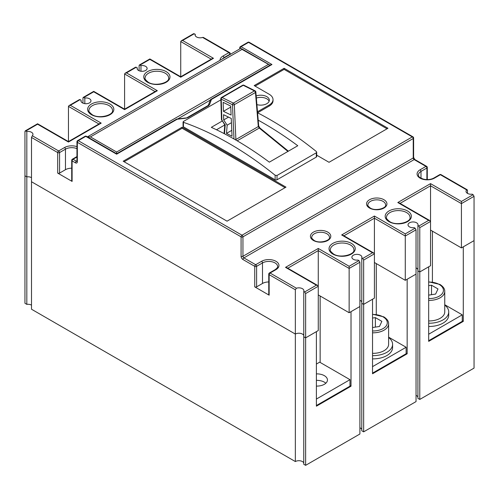 <?xml version="1.0" encoding="UTF-8"?>
<svg xmlns="http://www.w3.org/2000/svg" width="499" height="499" viewBox="0 0 499 499"><rect width="100%" height="100%" fill="white"/><g stroke="black" fill="none" stroke-linecap="round" stroke-linejoin="round"><path stroke-width="0.75" d="M87.412 136.863L240.306 48.59A5.296 3.056 60 0 1 240.474 48.509L241.273 48.515L242.015 49.395L90.444 136.907L87.032 137.094M269.965 65.219L242.015 49.395M247.903 42.309A1.322 0.761 60 0 1 248.564 42.371A1.322 0.761 120 0 1 249.226 42.309A1.322 1.322 0 0 0 247.903 42.309L240.418 46.632A1.322 0.761 60 0 1 241.079 46.694L271.955 64.521L211.42 99.469L209.611 104.516A1.322 1.06 -160.3 0 0 208.364 105.146L207.865 105.651A1.322 0.761 -120 0 1 208.526 105.719L187.998 117.571A1.322 0.761 -120 0 0 187.337 117.502L185.909 118.194L177.176 119.242L116.641 154.191L116.641 152.027L268.213 64.521M419.784 227.656L418.848 226.035L428.672 220.365L397.797 202.538L430.543 183.632L430.543 221.444L419.784 227.656L419.79 271.943L417.925 270.87L417.913 225.492A5.009 2.894 0 0 0 418.043 224.837A5.009 2.894 0 0 0 416.578 222.791A5.009 2.894 0 0 0 411.12 222.167A5.009 2.894 0 0 0 408.026 224.837A5.009 2.894 0 0 0 409.492 226.883A5.009 2.894 0 0 0 414.17 227.656L415.106 228.193L416.041 229.814L405.282 236.027L405.282 280.319L416.035 274.113L416.041 229.814M417.925 269.56A5.021 2.9 0 0 0 416.584 268.163A5.021 2.9 0 0 0 416.035 267.888A5.009 2.894 0 0 1 416.578 268.169A5.009 2.894 0 0 1 417.925 269.585M361.787 301.97A5.021 2.9 0 0 0 360.446 300.573A5.021 2.9 0 0 0 359.898 300.304A5.009 2.894 180 0 1 360.44 300.579A5.009 2.894 180 0 1 361.787 301.995M363.646 431.847L363.646 304.359L361.775 303.28A5.009 2.894 180 0 1 361.775 303.28L361.775 430.762L363.646 431.847L416.041 401.595L416.041 274.113L407.153 279.24L407.153 353.785L372.535 373.776L372.535 299.232L363.646 304.359L374.406 298.146L374.406 253.854L373.857 253.087L372.535 252.775L341.659 234.948L374.406 216.042L374.406 253.854L363.646 260.066L363.652 304.359L361.787 303.28L361.775 257.902A5.009 2.894 0 0 0 361.906 257.247A5.009 2.894 0 0 0 360.44 255.201A5.009 2.894 0 0 0 354.982 254.577A5.009 2.894 0 0 0 351.889 257.247A5.009 2.894 0 0 0 353.354 259.293A5.009 2.894 0 0 0 358.033 260.066L358.968 260.603L359.904 262.224L349.144 268.437L349.144 312.736L359.898 306.523L359.904 262.224M195.234 35.579L195.234 34.269A5.009 2.894 0 0 0 195.103 34.924A5.009 2.894 0 0 0 196.569 36.97A5.009 2.894 0 0 0 202.594 37.437L203.367 37.437L229.577 52.57A1.322 0.761 -60 0 0 228.916 52.638L202.594 37.437M71.719 168.194A8.863 5.121 0 0 0 65.463 169.691L59.568 173.097A1.322 0.761 180 0 1 57.697 173.097L57.697 152.569L31.499 137.443L32.31 135.753A5.009 2.894 0 0 0 32.965 134.318A5.009 2.894 0 0 0 31.499 132.272A5.009 2.894 0 0 0 26.821 131.505L25.224 130.894L24.95 131.505L24.956 175.791L26.821 176.877L24.956 175.791L24.95 303.28L26.821 304.365L26.821 131.505M31.499 137.443L31.499 309.224L295.346 461.556L295.346 334.068L31.506 181.742A5.009 2.894 180 0 1 31.499 181.742L295.346 334.068L295.346 289.776L269.148 274.65L269.148 295.177A1.322 0.761 180 0 1 268.761 294.635L268.761 274.107A1.322 0.761 180 0 0 269.148 274.65A1.322 0.761 120 0 1 270.084 273.028L296.406 288.229L295.346 289.776M137.225 69.074L137.225 67.764A5.009 2.894 0 0 0 137.094 68.419A5.009 2.894 0 0 0 138.56 70.465A5.009 2.894 0 0 0 144.024 71.089A5.009 2.894 0 0 0 147.111 68.419A5.009 2.894 0 0 0 145.646 66.373A5.009 2.894 0 0 0 140.968 65.6L139.371 64.995L139.096 65.6L139.096 70.733M81.088 101.484L81.088 100.174A5.009 2.894 0 0 0 80.957 100.829A5.009 2.894 0 0 0 82.422 102.875A5.009 2.894 0 0 0 87.886 103.499A5.009 2.894 0 0 0 90.974 100.829A5.009 2.894 0 0 0 89.508 98.783A5.009 2.894 0 0 0 84.83 98.01L83.233 97.405L82.959 98.01L82.959 103.143M256.174 95.958A8.602 4.965 180 0 1 266.809 96.663A8.602 4.965 180 0 1 269.329 100.174A8.602 4.965 180 0 1 256.898 104.622M256.349 98.06A8.602 4.965 180 0 1 266.809 98.821A8.602 4.965 180 0 1 269.123 101.253M316.69 155.17L329.028 162.294L387.973 128.262L284.118 68.301L254.178 85.585L269.148 94.23A13.23 7.641 180 0 1 273.022 99.632L273.022 100.711A13.23 7.641 180 0 1 269.148 106.112L257.584 112.793A334.099 192.895 -120 0 1 270.458 119.835A334.099 192.895 -120 0 1 316.304 151.49L316.69 152.183L316.304 152.788L277.007 175.473L275.136 175.255A334.099 192.895 -120 0 0 229.291 143.6A334.099 192.895 -120 0 0 183.445 122.317L183.445 121.457L220.876 99.844M222.242 121.032L211.327 127.332A334.099 192.895 60 0 1 235.653 139.926A334.099 192.895 60 0 1 269.335 162.163L297.778 145.739A334.099 192.895 -120 0 0 264.096 123.509A334.099 192.895 -120 0 0 258.208 120.19M183.058 121.931L183.058 126.316A1.322 0.761 0 0 0 183.445 126.858L183.445 121.457M387.037 128.804L284.118 69.38L255.114 86.127M349.144 266.279L349.144 268.437L318.268 250.61L318.268 286.264L305.637 293.555L305.644 337.848L318.268 330.556L318.268 286.264L317.72 285.497L316.397 285.185L285.522 267.358L318.268 248.452L349.144 266.279L358.968 260.603M305.637 465.336L303.766 464.257L303.766 336.769L305.637 337.854L316.397 331.642L316.397 406.186L351.015 386.201L351.015 311.65L359.904 306.523L359.904 434.005L305.637 465.336L305.637 337.854L303.779 336.769L303.766 291.397A5.009 2.894 0 0 0 303.897 290.736A5.009 2.894 0 0 0 296.406 288.229M303.779 335.459A5.021 2.9 0 0 0 300.267 333.332A5.021 2.9 0 0 0 295.339 334.068A5.009 2.894 0 0 1 300.286 333.338A5.009 2.894 0 0 1 303.779 335.484M31.506 177.644A5.021 2.9 0 0 0 26.821 176.871A5.009 2.894 180 0 1 31.506 177.656M461.419 247.909L474.044 240.624L474.05 196.325L461.419 203.617L461.419 247.909L430.543 230.083M419.784 399.431L417.913 398.352L417.913 270.87L419.784 271.949L419.784 399.431L474.05 368.106L474.05 240.618L463.29 246.83L463.29 321.375L428.672 341.366L428.672 266.815L419.784 271.949L430.543 265.736L430.543 221.444L429.995 220.677L399.119 202.85L397.797 202.538M405.282 280.319L374.406 262.499M349.144 312.736L318.268 294.909M341.659 234.948L342.981 235.266L373.857 253.087M155.083 91.573L124.594 73.971L124.594 109.175L93.718 91.354L83.233 97.405M124.594 109.175L156.019 91.036L157.341 90.718L124.594 109.624L93.718 91.797L83.894 97.473M124.594 73.971L125.143 73.21L126.465 72.891L157.341 90.718M69.005 105.62L79.491 99.569L80.152 99.632L70.328 105.301L69.005 105.62L68.457 106.387L68.457 141.591L37.581 123.764L25.224 130.894M70.328 105.301L101.203 123.128L99.881 123.446L68.457 141.591M211.22 59.163L180.732 41.56L180.732 76.765L149.856 58.944L139.371 64.995M180.732 76.765L212.156 58.626L213.478 58.308L180.732 77.214L149.856 59.387L140.032 65.063M180.732 41.56L181.28 40.799L182.603 40.481L213.478 58.308M428.672 220.365L429.995 220.677M317.72 285.497L286.844 267.676L285.522 267.358M430.543 183.632L461.419 201.453L473.114 194.704L472.179 194.161A5.009 2.894 0 0 1 466.035 191.348A5.009 2.894 0 0 1 466.69 189.913L440.368 174.719A1.322 0.761 120 0 1 441.029 174.65L467.239 189.782L466.69 189.913L467.501 190.381L467.501 193.394M305.637 293.555L304.702 291.934L303.766 291.397M363.646 260.066L362.711 258.445L361.775 257.902M418.848 226.035L417.913 225.492M374.406 216.042L405.282 233.869L405.282 236.027L374.406 218.2L343.917 235.802M181.28 40.799L193.637 33.664L195.234 34.269M140.968 71.232L140.968 65.6M84.83 103.642L84.83 98.01M125.143 73.21L135.628 67.153L137.225 67.764M80.152 99.632L81.088 100.174M268.761 281.954A8.863 5.121 0 0 0 262.505 283.457L256.611 286.856A1.322 0.761 180 0 1 254.739 286.856L269.148 295.177M57.697 173.097L72.106 181.418A1.322 0.761 180 0 1 71.719 180.875L71.719 160.347A1.322 0.761 180 0 0 72.106 160.89L72.106 181.418M101.203 123.128L68.457 142.034L37.581 124.207L25.886 130.963M473.114 194.704L474.05 196.325M461.419 201.453L461.419 203.617L430.543 185.79L400.055 203.392M287.78 268.213L318.268 250.61L318.268 248.452M273.022 99.632A13.23 7.641 180 0 1 269.148 105.033L257.496 111.757M227.045 221.169L285.989 187.144L182.135 127.183L123.191 161.214L227.045 221.169M183.445 126.858L275.136 179.796A1.322 0.761 0 0 0 277.007 179.796L316.304 157.104A1.322 0.761 0 0 0 316.69 156.567L316.69 152.183M284.118 69.38L284.118 68.301M285.054 187.68L182.135 128.262L124.126 161.751M182.135 128.262L182.135 127.183M216.479 129.759L224.775 124.968M230.7 106.087L223.165 102.339L223.433 111.321L231.099 115.051L230.7 106.087M232.041 136.246L231.249 118.444L223.533 114.683L223.689 119.922L227.157 125.18L226.49 133.395L232.041 136.246M287.923 151.428L259.255 128.068L258.307 126.571L255.451 92.483L234.337 104.671A1.322 0.686 177.5 0 1 232.465 104.734L221.232 99.139L221.849 119.966L225.205 125.043L224.488 133.788M236.027 140.144L235.884 139.514A1.322 0.686 177.5 0 1 235.279 139.714M255.837 91.916L258.694 126.004A1.322 0.717 175.2 0 1 258.307 126.571L235.884 139.514L234.337 104.671A1.322 0.761 -120 0 0 233.401 103.137A1.322 0.761 -120 0 0 233.339 103.106L254.453 90.912A1.322 0.761 -120 0 1 254.515 90.949A1.322 0.761 -120 0 1 255.451 92.483A1.322 0.717 175.2 0 0 255.837 91.916A1.322 1.322 0 0 0 255.108 90.843L243.911 85.229A1.322 0.817 116.6 0 0 243.25 85.298L222.105 97.511A1.322 0.761 -120 0 0 221.506 97.48A1.322 1.322 0 0 0 220.845 98.665L221.462 119.486A1.322 0.699 -1.7 0 0 221.849 119.966L224.806 124.912M220.845 98.665A1.322 0.699 -1.7 0 0 221.232 99.139A1.322 0.811 116.5 0 1 222.105 97.511L233.339 103.106A1.322 0.811 116.5 0 0 232.465 104.734L233.994 138.978M225.161 124.476L225.205 125.043L225.161 124.476M223.433 111.321L230.744 107.098M226.49 133.395L231.779 130.345M227.157 125.18L231.436 122.71M223.689 119.922L228.536 117.122M271.955 64.521L270.633 64.839L210.559 99.519L208.364 105.146M211.42 99.469L210.559 99.519M187.337 117.502L207.865 105.651M176.521 119.617L177.176 119.242L176.796 119.036L185.753 117.964M316.397 386.089A10.585 6.113 0 0 0 327.45 379.989A10.585 6.113 0 0 0 324.35 375.666A10.585 6.113 0 0 0 316.397 373.882M325.841 383.226A10.585 6.113 0 0 0 324.35 382.147A10.585 6.113 0 0 0 316.397 380.363M428.672 323.227A19.586 11.309 0 0 0 448.726 311.925A19.586 11.309 0 0 0 444.752 305.101M428.672 326.471A19.586 11.309 -0 0 0 448.726 315.162L448.726 311.925M428.672 320.932A15.612 9.013 0 0 0 444.752 311.925L444.752 291.397A15.612 9.013 180 0 1 428.672 300.404M372.535 355.637A19.586 11.309 0 0 0 392.588 344.335A19.586 11.309 0 0 0 388.615 337.511M372.535 358.881A19.586 11.309 0 0 0 392.588 347.578L392.588 344.335M372.535 353.342A15.612 9.013 0 0 0 388.615 344.335L388.615 323.807A15.612 9.013 180 0 1 372.535 332.821M361.775 429.452A5.009 2.894 0 0 0 360.44 428.061A5.009 2.894 0 0 0 359.904 427.793M417.913 397.042A5.009 2.894 0 0 0 416.578 395.651A5.009 2.894 0 0 0 416.041 395.383M31.499 305.132A5.009 2.894 0 0 0 26.821 304.365M303.766 462.941A5.009 2.894 0 0 0 300.261 460.82A5.009 2.894 0 0 0 295.346 461.556M372.535 318.056L375.373 317.613L381.86 321.356L379.483 326.471L372.535 327.544M375.373 317.613L375.373 327.107M372.535 366.646L406.124 347.254L406.124 353.735L372.535 373.127M406.124 347.254L388.615 337.143M407.153 353.785L406.124 353.192M376.277 314.445L376.277 263.578M428.672 285.646L431.51 285.203L437.997 288.946L435.621 294.061L428.672 295.134M431.51 285.203L431.51 294.697M428.672 334.23L462.261 314.838L462.261 321.325L428.672 340.717M462.261 314.838L444.752 304.733M463.29 321.375L462.261 320.782M432.415 282.029L432.415 231.168M320.14 362.43L320.14 295.988M316.397 399.057L349.986 379.664L319.672 362.162L316.397 364.052M349.986 379.664L349.986 386.145L316.397 405.537M351.015 386.201L349.986 385.602M90.444 136.907L116.641 152.027M210.135 100.212L177.725 118.924M76.958 148.652A8.863 5.121 0 0 0 65.463 149.164L59.568 152.569L59.568 173.097M32.31 135.753L58.633 150.948A1.322 0.761 60 0 1 59.568 152.569A1.322 0.761 0 0 1 57.697 152.569A1.322 0.761 -60 0 1 58.633 150.948L64.527 147.548A10.186 5.882 180 0 1 76.958 146.656M64.527 147.548A1.322 0.761 60 0 1 65.463 149.164L65.463 169.691M165.2 73.216A11.776 6.799 0 0 0 152.37 71.744A11.776 6.799 0 0 0 145.097 78.025C144.492 78.568 145.546 79.971 148.272 82.229C155.183 86.907 169.847 82.641 168.65 78.025A11.776 6.799 0 0 0 165.2 73.216M166.136 71.594A13.099 7.56 180 0 1 166.136 82.291A13.099 7.56 180 0 1 147.61 82.291A13.099 7.56 180 0 1 147.61 71.594A13.099 7.56 180 0 1 166.136 71.594M109.063 105.626A11.776 6.799 0 0 0 96.232 104.154A11.776 6.799 0 0 0 88.959 110.435C88.354 110.978 89.408 112.381 92.134 114.639C99.045 119.317 113.71 115.051 112.512 110.435A11.776 6.799 0 0 0 109.063 105.626M109.998 104.01A13.099 7.56 180 0 1 109.998 114.701A13.099 7.56 180 0 1 91.473 114.701A13.099 7.56 180 0 1 91.473 104.01A13.099 7.56 180 0 1 109.998 104.01M385.608 204.964A8.863 5.121 0 0 0 383.014 201.347A8.863 5.121 0 0 0 373.352 200.236A8.863 5.121 0 0 0 367.882 204.964C367.401 205.276 368.175 206.28 370.202 207.983C375.479 211.607 386.725 208.083 385.608 204.964M383.949 199.725A10.186 5.882 180 0 1 383.949 208.046A10.186 5.882 180 0 1 369.541 208.046A10.186 5.882 180 0 1 369.541 199.725A10.186 5.882 180 0 1 383.949 199.725M329.471 237.381A8.863 5.121 0 0 0 326.876 233.757A8.863 5.121 0 0 0 317.214 232.646A8.863 5.121 0 0 0 311.744 237.381C311.264 237.686 312.037 238.69 314.064 240.393C319.341 244.023 330.588 240.493 329.471 237.381M327.812 232.135A10.186 5.882 180 0 1 327.812 240.456A10.186 5.882 180 0 1 313.403 240.456A10.186 5.882 180 0 1 313.403 232.135A10.186 5.882 180 0 1 327.812 232.135M434.473 178.118A1.322 0.761 -120 0 0 433.812 178.056L439.706 174.65A1.322 0.761 -120 0 1 440.368 174.719L434.473 178.118A10.186 5.882 180 0 1 420.064 178.118A10.186 5.882 180 0 1 420.064 169.803L425.959 166.398L414.17 159.593L243.886 257.902L255.675 264.713L261.57 261.308A10.186 5.882 180 0 1 275.978 261.308A10.186 5.882 180 0 1 275.978 269.628A1.322 0.761 -120 0 0 275.317 269.56C277.344 267.869 278.118 266.865 277.637 266.547A8.863 5.121 0 0 0 275.043 262.929A8.863 5.121 0 0 0 262.505 262.929L256.611 266.329L256.611 286.856M261.57 261.308A1.322 0.761 60 0 1 262.505 262.929L262.505 283.457M350.454 244.997A11.776 6.799 0 0 0 337.623 243.518A11.776 6.799 0 0 0 330.35 249.799C329.745 250.348 330.8 251.746 333.525 254.003C340.437 258.682 355.101 254.415 353.903 249.799A11.776 6.799 0 0 0 350.454 244.997M351.39 243.375A13.099 7.56 180 0 1 351.39 254.072A13.099 7.56 180 0 1 332.864 254.072A13.099 7.56 180 0 1 332.864 243.375A13.099 7.56 180 0 1 351.39 243.375M406.591 212.58A11.776 6.799 0 0 0 393.761 211.108A11.776 6.799 0 0 0 386.488 217.389C385.883 217.932 386.937 219.335 389.663 221.593C396.574 226.272 411.238 222.005 410.041 217.389A11.776 6.799 0 0 0 406.591 212.58M407.527 210.965A13.099 7.56 180 0 1 407.527 221.656A13.099 7.56 180 0 1 389.002 221.656A13.099 7.56 180 0 1 389.002 210.965A13.099 7.56 180 0 1 407.527 210.965M249.226 42.309L412.96 136.838A1.322 0.761 120 0 0 412.299 136.907L248.564 42.371L241.079 46.694A1.322 0.761 120 0 0 240.144 48.316L240.144 48.684M98.945 123.989L68.457 106.387M304.702 291.934L316.397 285.185M362.711 258.445L372.535 252.775M405.282 233.869L415.106 228.193M275.978 269.628L270.084 273.028A1.322 0.761 -120 0 0 269.423 272.965L275.317 269.56M76.958 157.004L73.041 159.268L76.409 161.214L76.958 160.896M220.04 60.292A10.186 5.882 180 0 1 223.022 56.038L228.916 52.638A1.322 0.761 60 0 1 229.852 54.26L223.957 57.659A8.863 5.121 0 0 0 222.298 58.988M194.298 33.732L182.603 40.481M136.289 67.222L126.465 72.891M254.739 286.856L254.739 266.329L242.951 259.524A1.322 0.761 -60 0 1 243.886 257.902A1.322 0.761 -120 0 1 242.951 256.286A1.322 0.761 180 0 1 241.079 256.286A2.645 1.528 -120 0 0 242.951 259.524M241.079 256.286L241.079 236.838L77.345 142.309L77.345 161.751A2.645 1.528 -120 0 1 75.474 162.83L72.106 160.89A1.322 0.761 120 0 1 73.041 159.268A1.322 0.761 -120 0 0 72.38 159.2L76.958 156.561M230.239 54.403L230.239 53.717A1.322 0.761 180 0 1 229.852 54.26L229.852 54.628M427.281 179.603L427.281 167.477A1.322 0.761 180 0 1 426.894 168.02A1.322 0.761 60 0 0 425.959 166.398A1.322 0.761 -60 0 1 426.62 166.335L414.831 159.524A1.322 0.761 -60 0 0 414.17 159.593A1.322 0.761 -120 0 1 413.234 157.971A1.322 0.761 0 0 0 413.621 157.428L413.621 137.986A1.322 0.761 180 0 1 413.234 138.522L242.951 236.838L242.951 256.286L413.234 157.971L413.234 138.522A1.322 0.761 60 0 0 412.299 136.907L242.015 235.216A1.322 0.761 120 0 0 241.079 236.838A1.322 0.761 0 0 0 242.951 236.838A1.322 0.761 60 0 0 242.015 235.216L78.281 140.687A1.322 0.761 120 0 0 77.345 142.309A1.322 0.761 0 0 1 76.958 141.766L76.958 161.214A1.322 0.761 0 0 0 77.345 161.751M426.894 179.596L426.894 168.02L421 171.419A8.863 5.121 0 0 0 418.405 175.043C418.973 176.11 417.607 177.026 423.576 179.166C427.45 179.977 430.868 179.609 433.812 178.056M254.739 266.329A1.322 0.761 0 0 0 256.611 266.329A1.322 0.761 60 0 0 255.675 264.713A1.322 0.761 -60 0 0 254.739 266.329M76.952 161.327A1.322 0.761 -120 0 1 76.409 161.214A1.322 0.761 120 0 0 75.474 162.83M223.022 56.038A1.322 0.761 60 0 1 223.957 57.659L223.957 58.034M420.064 169.803A1.322 0.761 60 0 1 421 171.419L421 178.205M116.641 154.191L85.766 136.364L78.281 140.687A1.322 0.761 60 0 0 77.619 140.618A1.322 1.322 0 0 0 76.958 141.766M208.526 105.719L209.611 104.516M185.909 118.194L187.998 117.571M176.715 119.061L116.641 153.742L86.427 136.296A1.322 0.761 -60 0 0 85.766 136.364A1.322 0.761 -120 0 0 85.104 136.296L77.619 140.618M269.148 106.112L269.148 105.033M277.007 175.473L277.007 179.796M275.136 175.255L275.136 179.796M316.304 152.788L316.304 157.104M237.175 140.812L259.255 128.068A1.322 0.742 -58.7 0 1 259.917 128L288.385 151.166M255.108 90.843A1.322 0.817 116.6 0 0 254.453 90.912L243.25 85.298A1.322 0.761 -120 0 0 242.651 85.267A1.322 1.322 0 0 1 243.911 85.229M240.474 48.509L240.144 48.316A1.322 0.761 0 0 1 239.757 47.773L239.757 48.908M428.672 298.564A14.29 8.252 0 0 0 442.251 293.599A14.29 8.252 0 0 0 439.245 284.48A14.29 8.252 0 0 0 428.672 282.072M372.535 330.974A14.29 8.252 0 0 0 386.114 326.009A14.29 8.252 0 0 0 383.107 316.89A14.29 8.252 0 0 0 372.535 314.482M241.273 48.515L269.535 64.839M414.831 159.524L413.621 157.428M230.239 53.717A1.322 1.322 0 0 0 229.577 52.57M269.423 272.965A1.322 1.322 0 0 0 268.761 274.107M441.029 174.65A1.322 1.322 0 0 0 439.706 174.65M413.621 137.986A1.322 1.322 0 0 0 412.96 136.838M427.281 167.477A1.322 1.322 0 0 0 426.62 166.335M72.38 159.2A1.322 1.322 0 0 0 71.719 160.347M224.07 133.57L224.781 124.881M258.694 126.004L259.917 128M221.462 119.486A1.322 1.322 0 0 0 221.681 120.178M221.506 97.48L242.651 85.267M240.418 46.632A1.322 1.322 0 0 0 239.757 47.773M86.427 136.296A1.322 1.322 0 0 0 85.104 136.296M444.752 291.397C444.852 288.877 443.237 286.551 439.906 284.418L428.672 281.829M388.615 323.807C388.715 321.287 387.099 318.961 383.768 316.828L372.535 314.239"/></g></svg>

